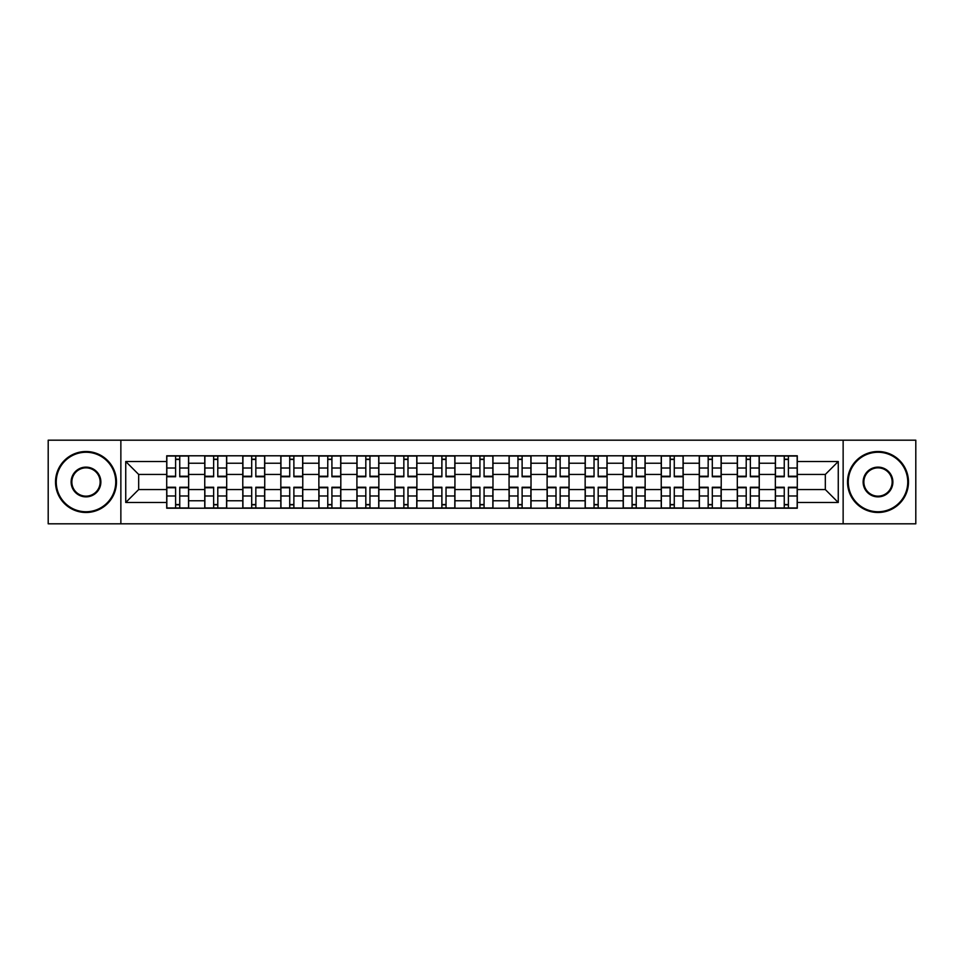 <?xml version="1.0" encoding="UTF-8"?>
<svg xmlns="http://www.w3.org/2000/svg" width="964" height="964" viewBox="0 0 964 964"><rect width="100%" height="100%" fill="white"/><g stroke="black" fill="none" stroke-linecap="round" stroke-linejoin="round"><path stroke-width="1.45" d="M843.139 523.813L915.8 523.813L915.8 440.187L48.2 440.187L48.2 523.813L843.139 523.813L843.139 440.187M204.754 508.209L204.754 463.226L188.655 463.226L188.655 508.209M188.655 463.226L188.655 455.791M204.754 463.226L204.754 455.791M226.697 455.791L226.697 508.209M242.783 508.209L242.783 455.791M264.738 455.791L264.738 508.209M280.825 508.209L280.825 455.791M302.768 455.791L302.768 508.209M318.867 508.209L318.867 455.791M340.81 455.791L340.81 508.209M356.909 508.209L356.909 455.791M378.852 455.791L378.852 508.209M394.951 508.209L394.951 455.791M416.894 455.791L416.894 508.209M432.993 508.209L432.993 455.791M454.936 455.791L454.936 508.209M471.022 508.209L471.022 455.791M492.978 455.791L492.978 508.209M509.064 508.209L509.064 455.791M531.007 455.791L531.007 508.209M547.106 508.209L547.106 455.791M569.049 455.791L569.049 508.209M585.148 508.209L585.148 455.791M607.091 455.791L607.091 508.209M623.19 508.209L623.19 455.791M645.133 455.791L645.133 508.209M661.232 508.209L661.232 455.791M683.175 455.791L683.175 508.209M699.261 508.209L699.261 455.791M721.217 455.791L721.217 508.209M737.303 508.209L737.303 455.791M759.246 455.791L759.246 508.209M775.345 508.209L775.345 455.791M775.345 489.555L759.246 489.555M737.303 489.555L721.217 489.555M699.261 489.555L683.175 489.555M661.232 489.555L645.133 489.555M623.19 489.555L607.091 489.555M585.148 489.555L569.049 489.555M547.106 489.555L531.007 489.555M509.064 489.555L492.978 489.555M471.022 489.555L454.936 489.555M432.993 489.555L416.894 489.555M394.951 489.555L378.852 489.555M356.909 489.555L340.81 489.555M318.867 489.555L302.768 489.555M280.825 489.555L264.738 489.555M242.783 489.555L226.697 489.555M204.754 489.555L188.655 489.555M775.345 474.445L759.246 474.445M737.303 474.445L721.217 474.445M699.261 474.445L683.175 474.445M661.232 474.445L645.133 474.445M623.19 474.445L607.091 474.445M585.148 474.445L569.049 474.445M547.106 474.445L531.007 474.445M509.064 474.445L492.978 474.445M471.022 474.445L454.936 474.445M432.993 474.445L416.894 474.445M394.951 474.445L378.852 474.445M356.909 474.445L340.81 474.445M318.867 474.445L302.768 474.445M280.825 474.445L264.738 474.445M242.783 474.445L226.697 474.445M204.754 474.445L188.655 474.445M138.671 489.555L166.712 489.555L166.712 474.445L138.671 474.445L138.671 489.555L125.742 502.485L125.742 461.515L166.712 461.515L166.712 474.445M797.288 474.445L797.288 489.555L825.329 489.555L825.329 474.445L797.288 474.445L797.288 455.791L166.712 455.791L166.712 461.515M797.288 461.515L838.258 461.515L838.258 502.485L797.288 502.485L797.288 489.555M166.712 489.555L166.712 508.209L797.288 508.209L797.288 502.485M166.712 502.485L125.742 502.485M120.862 523.813L120.862 440.187M179.75 504.558L175.605 504.558M175.605 459.442L179.75 459.442M217.792 504.558L213.647 504.558M213.647 459.442L217.792 459.442M255.834 504.558L251.688 504.558M251.688 459.442L255.834 459.442M293.875 504.558L289.73 504.558M289.73 459.442L293.875 459.442M331.917 504.558L327.772 504.558M327.772 459.442L331.917 459.442M369.959 504.558L365.814 504.558M365.814 459.442L369.959 459.442M407.989 504.558L403.844 504.558M403.844 459.442L407.989 459.442M446.031 504.558L441.886 504.558M441.886 459.442L446.031 459.442M484.073 504.558L479.927 504.558M479.927 459.442L484.073 459.442M522.114 504.558L517.969 504.558M517.969 459.442L522.114 459.442M560.156 504.558L556.011 504.558M556.011 459.442L560.156 459.442M598.186 504.558L594.041 504.558M594.041 459.442L598.186 459.442M636.228 504.558L632.083 504.558M632.083 459.442L636.228 459.442M674.27 504.558L670.125 504.558M670.125 459.442L674.27 459.442M712.312 504.558L708.166 504.558M708.166 459.442L712.312 459.442M750.354 504.558L746.208 504.558M746.208 459.442L750.354 459.442M788.395 504.558L784.25 504.558M784.25 459.442L788.395 459.442M125.742 461.515L138.671 474.445M825.329 489.555L838.258 502.485M825.329 474.445L838.258 461.515M179.75 476.758L179.75 456.032L188.534 456.032L188.534 476.758L179.75 476.758M175.605 459.201L179.75 459.201M179.75 456.032L166.832 456.032L166.832 476.758L175.605 476.758L175.605 456.032L172.074 456.032M175.605 487.242L175.605 507.968L166.832 507.968L166.832 487.242L175.605 487.242M179.75 504.799L175.605 504.799M175.605 507.968L188.534 507.968L188.534 487.242L179.75 487.242L179.75 507.968L183.293 507.968M217.792 476.758L217.792 456.032L226.576 456.032L226.576 476.758L217.792 476.758M213.647 459.201L217.792 459.201M217.792 456.032L204.874 456.032L204.874 476.758L213.647 476.758L213.647 456.032L210.116 456.032M255.834 476.758L255.834 456.032L264.618 456.032L264.618 476.758L255.834 476.758M251.688 459.201L255.834 459.201M255.834 456.032L242.916 456.032L242.916 476.758L251.688 476.758L251.688 456.032L248.158 456.032M213.647 487.242L213.647 507.968L204.874 507.968L204.874 487.242L213.647 487.242M217.792 504.799L213.647 504.799M213.647 507.968L226.576 507.968L226.576 487.242L217.792 487.242L217.792 507.968L221.334 507.968M251.688 487.242L251.688 507.968L242.916 507.968L242.916 487.242L251.688 487.242M255.834 504.799L251.688 504.799M251.688 507.968L264.618 507.968L264.618 487.242L255.834 487.242L255.834 507.968L259.364 507.968M86.001 511.751A29.751 29.751 0 0 0 115.74 482A29.751 29.751 0 0 0 86.001 452.249A29.751 29.751 0 0 0 56.249 482A29.751 29.751 0 0 0 86.001 511.751M86.001 451.514A30.487 30.487 0 0 1 116.475 482A30.487 30.487 0 0 1 86.001 512.487A30.487 30.487 0 0 1 55.514 482A30.487 30.487 0 0 1 86.001 451.514M86.001 496.87A14.87 14.87 0 0 1 71.119 482A14.87 14.87 0 0 1 86.001 467.13A14.87 14.87 0 0 1 100.871 482A14.87 14.87 0 0 1 86.001 496.87M86.001 467.853A14.147 14.147 0 0 0 71.854 482A14.147 14.147 0 0 0 86.001 496.147A14.147 14.147 0 0 0 100.135 482A14.147 14.147 0 0 0 86.001 467.853M877.999 511.751A29.751 29.751 0 0 0 907.751 482A29.751 29.751 0 0 0 877.999 452.249A29.751 29.751 0 0 0 848.26 482A29.751 29.751 0 0 0 877.999 511.751M877.999 451.514A30.487 30.487 0 0 1 908.486 482A30.487 30.487 0 0 1 877.999 512.487A30.487 30.487 0 0 1 847.525 482A30.487 30.487 0 0 1 877.999 451.514M877.999 496.87A14.87 14.87 0 0 1 863.129 482A14.87 14.87 0 0 1 877.999 467.13A14.87 14.87 0 0 1 892.881 482A14.87 14.87 0 0 1 877.999 496.87M877.999 467.853A14.147 14.147 0 0 0 863.865 482A14.147 14.147 0 0 0 877.999 496.147A14.147 14.147 0 0 0 892.146 482A14.147 14.147 0 0 0 877.999 467.853M293.875 476.758L293.875 456.032L302.648 456.032L302.648 476.758L293.875 476.758M289.73 459.201L293.875 459.201M293.875 456.032L280.946 456.032L280.946 476.758L289.73 476.758L289.73 456.032L286.188 456.032M331.917 476.758L331.917 456.032L340.69 456.032L340.69 476.758L331.917 476.758M327.772 459.201L331.917 459.201M331.917 456.032L318.988 456.032L318.988 476.758L327.772 476.758L327.772 456.032L324.229 456.032M369.959 476.758L369.959 456.032L378.732 456.032L378.732 476.758L369.959 476.758M365.814 459.201L369.959 459.201M369.959 456.032L357.029 456.032L357.029 476.758L365.814 476.758L365.814 456.032L362.271 456.032M289.73 487.242L289.73 507.968L280.946 507.968L280.946 487.242L289.73 487.242M293.875 504.799L289.73 504.799M289.73 507.968L302.648 507.968L302.648 487.242L293.875 487.242L293.875 507.968L297.406 507.968M327.772 487.242L327.772 507.968L318.988 507.968L318.988 487.242L327.772 487.242M331.917 504.799L327.772 504.799M327.772 507.968L340.69 507.968L340.69 487.242L331.917 487.242L331.917 507.968L335.448 507.968M365.814 487.242L365.814 507.968L357.029 507.968L357.029 487.242L365.814 487.242M369.959 504.799L365.814 504.799M365.814 507.968L378.732 507.968L378.732 487.242L369.959 487.242L369.959 507.968L373.49 507.968M407.989 476.758L407.989 456.032L416.773 456.032L416.773 476.758L407.989 476.758M403.844 459.201L407.989 459.201M407.989 456.032L395.071 456.032L395.071 476.758L403.844 476.758L403.844 456.032L400.313 456.032M403.844 487.242L403.844 507.968L395.071 507.968L395.071 487.242L403.844 487.242M407.989 504.799L403.844 504.799M403.844 507.968L416.773 507.968L416.773 487.242L407.989 487.242L407.989 507.968L411.532 507.968M446.031 476.758L446.031 456.032L454.815 456.032L454.815 476.758L446.031 476.758M441.886 459.201L446.031 459.201M446.031 456.032L433.113 456.032L433.113 476.758L441.886 476.758L441.886 456.032L438.355 456.032M441.886 487.242L441.886 507.968L433.113 507.968L433.113 487.242L441.886 487.242M446.031 504.799L441.886 504.799M441.886 507.968L454.815 507.968L454.815 487.242L446.031 487.242L446.031 507.968L449.573 507.968M484.073 476.758L484.073 456.032L492.857 456.032L492.857 476.758L484.073 476.758M479.927 459.201L484.073 459.201M484.073 456.032L471.143 456.032L471.143 476.758L479.927 476.758L479.927 456.032L476.397 456.032M479.927 487.242L479.927 507.968L471.143 507.968L471.143 487.242L479.927 487.242M484.073 504.799L479.927 504.799M479.927 507.968L492.857 507.968L492.857 487.242L484.073 487.242L484.073 507.968L487.603 507.968M522.114 476.758L522.114 456.032L530.887 456.032L530.887 476.758L522.114 476.758M517.969 459.201L522.114 459.201M522.114 456.032L509.185 456.032L509.185 476.758L517.969 476.758L517.969 456.032L514.427 456.032M517.969 487.242L517.969 507.968L509.185 507.968L509.185 487.242L517.969 487.242M522.114 504.799L517.969 504.799M517.969 507.968L530.887 507.968L530.887 487.242L522.114 487.242L522.114 507.968L525.645 507.968M560.156 476.758L560.156 456.032L568.929 456.032L568.929 476.758L560.156 476.758M556.011 459.201L560.156 459.201M560.156 456.032L547.227 456.032L547.227 476.758L556.011 476.758L556.011 456.032L552.468 456.032M556.011 487.242L556.011 507.968L547.227 507.968L547.227 487.242L556.011 487.242M560.156 504.799L556.011 504.799M556.011 507.968L568.929 507.968L568.929 487.242L560.156 487.242L560.156 507.968L563.687 507.968M598.186 476.758L598.186 456.032L606.971 456.032L606.971 476.758L598.186 476.758M594.041 459.201L598.186 459.201M598.186 456.032L585.269 456.032L585.269 476.758L594.041 476.758L594.041 456.032L590.51 456.032M594.041 487.242L594.041 507.968L585.269 507.968L585.269 487.242L594.041 487.242M598.186 504.799L594.041 504.799M594.041 507.968L606.971 507.968L606.971 487.242L598.186 487.242L598.186 507.968L601.729 507.968M636.228 476.758L636.228 456.032L645.012 456.032L645.012 476.758L636.228 476.758M632.083 459.201L636.228 459.201M636.228 456.032L623.31 456.032L623.31 476.758L632.083 476.758L632.083 456.032L628.552 456.032M632.083 487.242L632.083 507.968L623.31 507.968L623.31 487.242L632.083 487.242M636.228 504.799L632.083 504.799M632.083 507.968L645.012 507.968L645.012 487.242L636.228 487.242L636.228 507.968L639.771 507.968M674.27 476.758L674.27 456.032L683.054 456.032L683.054 476.758L674.27 476.758M670.125 459.201L674.27 459.201M674.27 456.032L661.352 456.032L661.352 476.758L670.125 476.758L670.125 456.032L666.594 456.032M670.125 487.242L670.125 507.968L661.352 507.968L661.352 487.242L670.125 487.242M674.27 504.799L670.125 504.799M670.125 507.968L683.054 507.968L683.054 487.242L674.27 487.242L674.27 507.968L677.812 507.968M712.312 476.758L712.312 456.032L721.084 456.032L721.084 476.758L712.312 476.758M708.166 459.201L712.312 459.201M712.312 456.032L699.382 456.032L699.382 476.758L708.166 476.758L708.166 456.032L704.636 456.032M708.166 487.242L708.166 507.968L699.382 507.968L699.382 487.242L708.166 487.242M712.312 504.799L708.166 504.799M708.166 507.968L721.084 507.968L721.084 487.242L712.312 487.242L712.312 507.968L715.842 507.968M750.354 476.758L750.354 456.032L759.126 456.032L759.126 476.758L750.354 476.758M746.208 459.201L750.354 459.201M750.354 456.032L737.424 456.032L737.424 476.758L746.208 476.758L746.208 456.032L742.666 456.032M746.208 487.242L746.208 507.968L737.424 507.968L737.424 487.242L746.208 487.242M750.354 504.799L746.208 504.799M746.208 507.968L759.126 507.968L759.126 487.242L750.354 487.242L750.354 507.968L753.884 507.968M788.395 476.758L788.395 456.032L797.168 456.032L797.168 476.758L788.395 476.758M784.25 459.201L788.395 459.201M788.395 456.032L775.466 456.032L775.466 476.758L784.25 476.758L784.25 456.032L780.707 456.032M784.25 487.242L784.25 507.968L775.466 507.968L775.466 487.242L784.25 487.242M788.395 504.799L784.25 504.799M784.25 507.968L797.168 507.968L797.168 487.242L788.395 487.242L788.395 507.968L791.926 507.968M737.303 463.226L721.217 463.226M699.261 463.226L683.175 463.226M661.232 463.226L645.133 463.226M623.19 463.226L607.091 463.226M585.148 463.226L569.049 463.226M547.106 463.226L531.007 463.226M509.064 463.226L492.978 463.226M471.022 463.226L454.936 463.226M432.993 463.226L416.894 463.226M394.951 463.226L378.852 463.226M356.909 463.226L340.81 463.226M318.867 463.226L302.768 463.226M280.825 463.226L264.738 463.226M242.783 463.226L226.697 463.226M775.345 463.226L759.246 463.226M737.303 500.774L721.217 500.774M699.261 500.774L683.175 500.774M661.232 500.774L645.133 500.774M623.19 500.774L607.091 500.774M585.148 500.774L569.049 500.774M547.106 500.774L531.007 500.774M509.064 500.774L492.978 500.774M471.022 500.774L454.936 500.774M432.993 500.774L416.894 500.774M394.951 500.774L378.852 500.774M356.909 500.774L340.81 500.774M318.867 500.774L302.768 500.774M280.825 500.774L264.738 500.774M242.783 500.774L226.697 500.774M204.754 500.774L188.655 500.774M775.345 500.774L759.246 500.774M179.75 476.24L188.534 476.24M179.75 468.01L188.534 468.01M166.832 476.24L175.605 476.24M166.832 468.01L175.605 468.01M175.605 487.76L166.832 487.76M175.605 495.99L166.832 495.99M188.534 487.76L179.75 487.76M188.534 495.99L179.75 495.99M217.792 476.24L226.576 476.24M217.792 468.01L226.576 468.01M204.874 476.24L213.647 476.24M204.874 468.01L213.647 468.01M255.834 476.24L264.618 476.24M255.834 468.01L264.618 468.01M242.916 476.24L251.688 476.24M242.916 468.01L251.688 468.01M213.647 487.76L204.874 487.76M213.647 495.99L204.874 495.99M226.576 487.76L217.792 487.76M226.576 495.99L217.792 495.99M251.688 487.76L242.916 487.76M251.688 495.99L242.916 495.99M264.618 487.76L255.834 487.76M264.618 495.99L255.834 495.99M293.875 476.24L302.648 476.24M293.875 468.01L302.648 468.01M280.946 476.24L289.73 476.24M280.946 468.01L289.73 468.01M331.917 476.24L340.69 476.24M331.917 468.01L340.69 468.01M318.988 476.24L327.772 476.24M318.988 468.01L327.772 468.01M369.959 476.24L378.732 476.24M369.959 468.01L378.732 468.01M357.029 476.24L365.814 476.24M357.029 468.01L365.814 468.01M289.73 487.76L280.946 487.76M289.73 495.99L280.946 495.99M302.648 487.76L293.875 487.76M302.648 495.99L293.875 495.99M327.772 487.76L318.988 487.76M327.772 495.99L318.988 495.99M340.69 487.76L331.917 487.76M340.69 495.99L331.917 495.99M365.814 487.76L357.029 487.76M365.814 495.99L357.029 495.99M378.732 487.76L369.959 487.76M378.732 495.99L369.959 495.99M407.989 476.24L416.773 476.24M407.989 468.01L416.773 468.01M395.071 476.24L403.844 476.24M395.071 468.01L403.844 468.01M403.844 487.76L395.071 487.76M403.844 495.99L395.071 495.99M416.773 487.76L407.989 487.76M416.773 495.99L407.989 495.99M446.031 476.24L454.815 476.24M446.031 468.01L454.815 468.01M433.113 476.24L441.886 476.24M433.113 468.01L441.886 468.01M441.886 487.76L433.113 487.76M441.886 495.99L433.113 495.99M454.815 487.76L446.031 487.76M454.815 495.99L446.031 495.99M484.073 476.24L492.857 476.24M484.073 468.01L492.857 468.01M471.143 476.24L479.927 476.24M471.143 468.01L479.927 468.01M479.927 487.76L471.143 487.76M479.927 495.99L471.143 495.99M492.857 487.76L484.073 487.76M492.857 495.99L484.073 495.99M522.114 476.24L530.887 476.24M522.114 468.01L530.887 468.01M509.185 476.24L517.969 476.24M509.185 468.01L517.969 468.01M517.969 487.76L509.185 487.76M517.969 495.99L509.185 495.99M530.887 487.76L522.114 487.76M530.887 495.99L522.114 495.99M560.156 476.24L568.929 476.24M560.156 468.01L568.929 468.01M547.227 476.24L556.011 476.24M547.227 468.01L556.011 468.01M556.011 487.76L547.227 487.76M556.011 495.99L547.227 495.99M568.929 487.76L560.156 487.76M568.929 495.99L560.156 495.99M598.186 476.24L606.971 476.24M598.186 468.01L606.971 468.01M585.269 476.24L594.041 476.24M585.269 468.01L594.041 468.01M594.041 487.76L585.269 487.76M594.041 495.99L585.269 495.99M606.971 487.76L598.186 487.76M606.971 495.99L598.186 495.99M636.228 476.24L645.012 476.24M636.228 468.01L645.012 468.01M623.31 476.24L632.083 476.24M623.31 468.01L632.083 468.01M632.083 487.76L623.31 487.76M632.083 495.99L623.31 495.99M645.012 487.76L636.228 487.76M645.012 495.99L636.228 495.99M674.27 476.24L683.054 476.24M674.27 468.01L683.054 468.01M661.352 476.24L670.125 476.24M661.352 468.01L670.125 468.01M670.125 487.76L661.352 487.76M670.125 495.99L661.352 495.99M683.054 487.76L674.27 487.76M683.054 495.99L674.27 495.99M712.312 476.24L721.084 476.24M712.312 468.01L721.084 468.01M699.382 476.24L708.166 476.24M699.382 468.01L708.166 468.01M708.166 487.76L699.382 487.76M708.166 495.99L699.382 495.99M721.084 487.76L712.312 487.76M721.084 495.99L712.312 495.99M750.354 476.24L759.126 476.24M750.354 468.01L759.126 468.01M737.424 476.24L746.208 476.24M737.424 468.01L746.208 468.01M746.208 487.76L737.424 487.76M746.208 495.99L737.424 495.99M759.126 487.76L750.354 487.76M759.126 495.99L750.354 495.99M788.395 476.24L797.168 476.24M788.395 468.01L797.168 468.01M775.466 476.24L784.25 476.24M775.466 468.01L784.25 468.01M784.25 487.76L775.466 487.76M784.25 495.99L775.466 495.99M797.168 487.76L788.395 487.76M797.168 495.99L788.395 495.99"/></g></svg>

